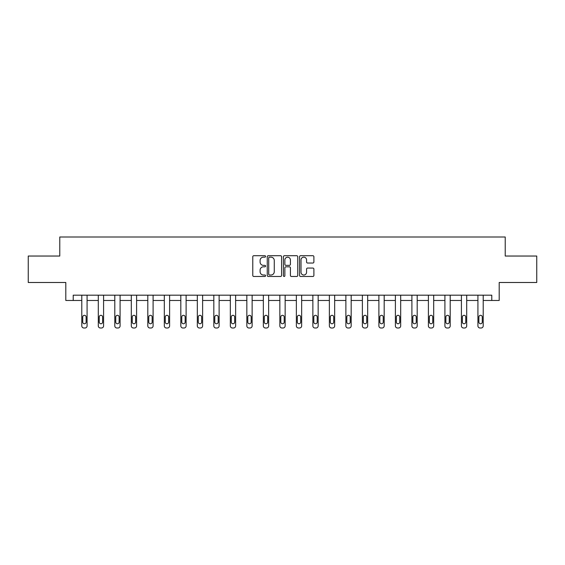 <?xml version="1.0" encoding="UTF-8"?>
<svg xmlns="http://www.w3.org/2000/svg" width="565" height="565" viewBox="0 0 565 565"><rect width="100%" height="100%" fill="white"/><g stroke="black" fill="none" stroke-linecap="round" stroke-linejoin="round"><path stroke-width="0.85" d="M265.571 256.432A0.727 0.727 0 0 0 264.844 255.705L253.812 255.705A1.038 1.038 0 0 0 252.774 256.743L252.774 275.438A1.038 1.038 0 0 0 253.812 276.476L264.844 276.476A0.727 0.727 0 0 0 265.571 275.748A0.727 0.727 0 0 0 264.844 275.021L263.417 275.021A3.326 3.326 0 0 1 260.091 271.694L260.091 270.141A3.326 3.326 0 0 1 263.417 266.814L264.844 266.814A0.727 0.727 0 0 0 265.571 266.087A0.727 0.727 0 0 0 264.844 265.359L263.417 265.359A3.326 3.326 0 0 1 260.091 262.04L260.091 260.479A3.326 3.326 0 0 1 263.417 257.16L264.844 257.16A0.727 0.727 0 0 0 265.571 256.432M312.855 263.029A1.038 1.038 0 0 0 313.893 261.99L313.893 256.743A1.038 1.038 0 0 0 312.855 255.705L300.594 255.705A1.038 1.038 0 0 0 299.556 256.743L299.556 275.438A1.038 1.038 0 0 0 300.594 276.476L312.855 276.476A1.038 1.038 0 0 0 313.893 275.438L313.893 269.102A1.038 1.038 0 0 0 312.855 268.064L307.607 268.064A1.038 1.038 0 0 0 306.569 269.102L306.569 272.245A2.776 2.776 0 0 1 303.793 275.021A2.776 2.776 0 0 1 301.011 272.245L301.011 259.935A2.776 2.776 0 0 1 303.793 257.16A2.776 2.776 0 0 1 306.569 259.935L306.569 261.99A1.038 1.038 0 0 0 307.607 263.029L312.855 263.029M73.217 300.474L73.217 295.184L491.783 295.184L491.783 300.474L499.192 300.474L499.192 282.493L536.75 282.493L536.75 256.037L505.223 256.037L505.223 236.996L59.777 236.996L59.777 256.037L28.25 256.037L28.25 282.493L65.808 282.493L65.808 300.474L81.791 300.474L81.791 325.892A2.119 2.119 0 0 0 83.903 328.004L84.962 328.004A2.119 2.119 0 0 0 87.081 325.892L87.081 300.474L98.296 300.474L98.296 325.892A2.119 2.119 0 0 0 100.408 328.004L101.467 328.004A2.119 2.119 0 0 0 103.586 325.892L103.586 300.474L114.801 300.474L114.801 325.892A2.119 2.119 0 0 0 116.913 328.004L117.972 328.004A2.119 2.119 0 0 0 120.091 325.892L120.091 300.474L131.306 300.474L131.306 325.892A2.119 2.119 0 0 0 133.418 328.004L134.477 328.004A2.119 2.119 0 0 0 136.596 325.892L136.596 300.474L147.811 300.474L147.811 325.892A2.119 2.119 0 0 0 149.923 328.004L150.982 328.004A2.119 2.119 0 0 0 153.101 325.892L153.101 300.474L164.316 300.474L164.316 325.892A2.119 2.119 0 0 0 166.435 328.004L167.487 328.004A2.119 2.119 0 0 0 169.606 325.892L169.606 300.474L180.821 300.474L180.821 325.892A2.119 2.119 0 0 0 182.94 328.004L183.992 328.004A2.119 2.119 0 0 0 186.111 325.892L186.111 295.184M281.589 256.743A1.038 1.038 0 0 0 280.551 255.705L268.297 255.705A1.038 1.038 0 0 0 267.259 256.743L267.259 275.438A1.038 1.038 0 0 0 268.297 276.476L280.551 276.476A1.038 1.038 0 0 0 281.589 275.438L281.589 256.743M284.449 255.705L296.703 255.705A1.038 1.038 0 0 1 297.741 256.743L297.741 275.438A1.038 1.038 0 0 1 296.703 276.476L291.455 276.476A1.038 1.038 0 0 1 290.417 275.438L290.417 267.852A1.038 1.038 0 0 0 289.379 266.814L285.904 266.814A1.038 1.038 0 0 0 284.866 267.852L284.866 275.748A0.727 0.727 0 0 1 284.139 276.476A0.727 0.727 0 0 1 283.411 275.748L283.411 256.743A1.038 1.038 0 0 1 284.449 255.705M186.111 325.892L186.111 300.474L197.326 300.474L197.326 325.892A2.119 2.119 0 0 0 199.445 328.004L200.504 328.004A2.119 2.119 0 0 0 202.616 325.892L202.616 295.184M202.616 325.892L202.616 300.474L213.831 300.474L213.831 325.892A2.119 2.119 0 0 0 215.95 328.004L217.009 328.004A2.119 2.119 0 0 0 219.121 325.892L219.121 295.184M219.121 325.892L219.121 300.474L230.336 300.474L230.336 325.892A2.119 2.119 0 0 0 232.455 328.004L233.514 328.004A2.119 2.119 0 0 0 235.626 325.892L235.626 295.184M235.626 325.892L235.626 300.474L246.841 300.474L246.841 325.892A2.119 2.119 0 0 0 248.96 328.004L250.02 328.004A2.119 2.119 0 0 0 252.131 325.892L252.131 295.184M252.131 325.892L252.131 300.474L263.346 300.474L263.346 325.892A2.119 2.119 0 0 0 265.465 328.004L266.525 328.004A2.119 2.119 0 0 0 268.636 325.892L268.636 295.184M268.636 325.892L268.636 300.474L279.852 300.474L279.852 325.892A2.119 2.119 0 0 0 281.97 328.004L283.03 328.004A2.119 2.119 0 0 0 285.148 325.892L285.148 295.184M285.148 325.892L285.148 300.474L296.364 300.474L296.364 325.892A2.119 2.119 0 0 0 298.475 328.004L299.535 328.004A2.119 2.119 0 0 0 301.654 325.892L301.654 295.184M301.654 325.892L301.654 300.474L312.869 300.474L312.869 325.892A2.119 2.119 0 0 0 314.98 328.004L316.04 328.004A2.119 2.119 0 0 0 318.159 325.892L318.159 295.184M318.159 325.892L318.159 300.474L329.374 300.474L329.374 325.892A2.119 2.119 0 0 0 331.486 328.004L332.545 328.004A2.119 2.119 0 0 0 334.664 325.892L334.664 295.184M334.664 325.892L334.664 300.474L345.879 300.474L345.879 325.892A2.119 2.119 0 0 0 347.991 328.004L349.05 328.004A2.119 2.119 0 0 0 351.169 325.892L351.169 295.184M351.169 325.892L351.169 300.474L362.384 300.474L362.384 325.892A2.119 2.119 0 0 0 364.496 328.004L365.555 328.004A2.119 2.119 0 0 0 367.674 325.892L367.674 295.184M367.674 325.892L367.674 300.474L378.889 300.474L378.889 325.892A2.119 2.119 0 0 0 381.008 328.004L382.06 328.004A2.119 2.119 0 0 0 384.179 325.892L384.179 295.184M384.179 325.892L384.179 300.474L395.394 300.474L395.394 325.892A2.119 2.119 0 0 0 397.513 328.004L398.565 328.004A2.119 2.119 0 0 0 400.684 325.892L400.684 295.184M400.684 325.892L400.684 300.474L411.899 300.474L411.899 325.892A2.119 2.119 0 0 0 414.018 328.004L415.077 328.004A2.119 2.119 0 0 0 417.189 325.892L417.189 295.184M417.189 325.892L417.189 300.474L428.404 300.474L428.404 325.892A2.119 2.119 0 0 0 430.523 328.004L431.582 328.004A2.119 2.119 0 0 0 433.694 325.892L433.694 295.184M433.694 325.892L433.694 300.474L444.909 300.474L444.909 325.892A2.119 2.119 0 0 0 447.028 328.004L448.087 328.004A2.119 2.119 0 0 0 450.199 325.892L450.199 300.474L461.414 300.474L461.414 325.892A2.119 2.119 0 0 0 463.533 328.004L464.592 328.004A2.119 2.119 0 0 0 466.704 325.892L466.704 300.474L477.919 300.474L477.919 325.892A2.119 2.119 0 0 0 480.038 328.004L481.098 328.004A2.119 2.119 0 0 0 483.209 325.892L483.209 300.474L491.783 300.474M269.441 257.16A0.727 0.727 0 0 0 268.714 257.887L268.714 274.293A0.727 0.727 0 0 0 269.441 275.021L270.946 275.021A3.326 3.326 0 0 0 274.272 271.694L274.272 260.479A3.326 3.326 0 0 0 270.946 257.16L269.441 257.16M290.417 259.985A2.776 2.776 0 0 0 287.642 257.209A2.776 2.776 0 0 0 284.866 259.985L284.866 264.321A1.038 1.038 0 0 0 285.904 265.359L289.379 265.359A1.038 1.038 0 0 0 290.417 264.321L290.417 259.985M87.081 295.184L87.081 325.892M81.791 295.184L81.791 325.892M86.127 322.078A1.695 1.695 0 0 1 84.432 323.773A1.695 1.695 0 0 1 82.737 322.078L82.737 317A1.695 1.695 0 0 1 84.432 315.312A1.695 1.695 0 0 1 86.127 317L86.127 322.078M83.903 328.004L84.962 328.004M99.242 322.078A1.695 1.695 0 0 0 100.937 323.773A1.695 1.695 0 0 0 102.632 322.078A1.695 1.695 0 0 1 100.937 323.773A1.695 1.695 0 0 1 99.242 322.078L99.242 317A1.695 1.695 0 0 1 100.937 315.312A1.695 1.695 0 0 1 102.632 317L102.632 322.078M115.754 322.078A1.695 1.695 0 0 0 117.442 323.773A1.695 1.695 0 0 0 119.137 322.078A1.695 1.695 0 0 1 117.442 323.773A1.695 1.695 0 0 1 115.754 322.078L115.754 317A1.695 1.695 0 0 1 117.442 315.312A1.695 1.695 0 0 1 119.137 317L119.137 322.078M103.586 295.184L103.586 325.892M98.296 295.184L98.296 325.892M100.408 328.004L101.467 328.004M120.091 295.184L120.091 325.892M114.801 295.184L114.801 325.892M116.913 328.004L117.972 328.004M132.259 322.078A1.695 1.695 0 0 0 133.947 323.773A1.695 1.695 0 0 0 135.642 322.078A1.695 1.695 0 0 1 133.947 323.773A1.695 1.695 0 0 1 132.259 322.078L132.259 317A1.695 1.695 0 0 1 133.947 315.312A1.695 1.695 0 0 1 135.642 317L135.642 322.078M148.764 322.078A1.695 1.695 0 0 0 150.452 323.773A1.695 1.695 0 0 0 152.147 322.078A1.695 1.695 0 0 1 150.452 323.773A1.695 1.695 0 0 1 148.764 322.078L148.764 317A1.695 1.695 0 0 1 150.452 315.312A1.695 1.695 0 0 1 152.147 317L152.147 322.078M165.27 322.078A1.695 1.695 0 0 0 166.958 323.773A1.695 1.695 0 0 0 168.653 322.078A1.695 1.695 0 0 1 166.958 323.773A1.695 1.695 0 0 1 165.27 322.078L165.27 317A1.695 1.695 0 0 1 166.958 315.312A1.695 1.695 0 0 1 168.653 317L168.653 322.078M136.596 295.184L136.596 325.892M131.306 295.184L131.306 325.892M133.418 328.004L134.477 328.004M153.101 295.184L153.101 325.892M147.811 295.184L147.811 325.892M149.923 328.004L150.982 328.004M169.606 295.184L169.606 325.892M164.316 295.184L164.316 325.892M166.435 328.004L167.487 328.004M180.821 295.184L180.821 325.892M185.158 322.078A1.695 1.695 0 0 1 183.47 323.773A1.695 1.695 0 0 1 181.775 322.078L181.775 317A1.695 1.695 0 0 1 183.47 315.312A1.695 1.695 0 0 1 185.158 317L185.158 322.078A1.695 1.695 0 0 1 183.47 323.773A1.695 1.695 0 0 1 181.775 322.078M197.326 295.184L197.326 325.892M201.663 322.078A1.695 1.695 0 0 1 199.975 323.773A1.695 1.695 0 0 1 198.28 322.078L198.28 317A1.695 1.695 0 0 1 199.975 315.312A1.695 1.695 0 0 1 201.663 317L201.663 322.078A1.695 1.695 0 0 1 199.975 323.773A1.695 1.695 0 0 1 198.28 322.078M213.831 295.184L213.831 325.892M218.168 322.078A1.695 1.695 0 0 1 216.48 323.773A1.695 1.695 0 0 1 214.785 322.078L214.785 317A1.695 1.695 0 0 1 216.48 315.312A1.695 1.695 0 0 1 218.168 317L218.168 322.078A1.695 1.695 0 0 1 216.48 323.773A1.695 1.695 0 0 1 214.785 322.078M230.336 295.184L230.336 325.892M234.673 322.078A1.695 1.695 0 0 1 232.985 323.773A1.695 1.695 0 0 1 231.29 322.078L231.29 317A1.695 1.695 0 0 1 232.985 315.312A1.695 1.695 0 0 1 234.673 317L234.673 322.078A1.695 1.695 0 0 1 232.985 323.773A1.695 1.695 0 0 1 231.29 322.078M246.841 295.184L246.841 325.892M251.185 322.078A1.695 1.695 0 0 1 249.49 323.773A1.695 1.695 0 0 1 247.795 322.078L247.795 317A1.695 1.695 0 0 1 249.49 315.312A1.695 1.695 0 0 1 251.185 317L251.185 322.078A1.695 1.695 0 0 1 249.49 323.773A1.695 1.695 0 0 1 247.795 322.078M263.346 295.184L263.346 325.892M267.69 322.078A1.695 1.695 0 0 1 265.995 323.773A1.695 1.695 0 0 1 264.3 322.078L264.3 317A1.695 1.695 0 0 1 265.995 315.312A1.695 1.695 0 0 1 267.69 317L267.69 322.078A1.695 1.695 0 0 1 265.995 323.773A1.695 1.695 0 0 1 264.3 322.078M279.852 295.184L279.852 325.892M284.195 322.078A1.695 1.695 0 0 1 282.5 323.773A1.695 1.695 0 0 1 280.805 322.078L280.805 317A1.695 1.695 0 0 1 282.5 315.312A1.695 1.695 0 0 1 284.195 317L284.195 322.078A1.695 1.695 0 0 1 282.5 323.773A1.695 1.695 0 0 1 280.805 322.078M296.364 295.184L296.364 325.892M300.7 322.078A1.695 1.695 0 0 1 299.005 323.773A1.695 1.695 0 0 1 297.31 322.078L297.31 317A1.695 1.695 0 0 1 299.005 315.312A1.695 1.695 0 0 1 300.7 317L300.7 322.078A1.695 1.695 0 0 1 299.005 323.773A1.695 1.695 0 0 1 297.31 322.078M312.869 295.184L312.869 325.892M317.205 322.078A1.695 1.695 0 0 1 315.51 323.773A1.695 1.695 0 0 1 313.815 322.078L313.815 317A1.695 1.695 0 0 1 315.51 315.312A1.695 1.695 0 0 1 317.205 317L317.205 322.078A1.695 1.695 0 0 1 315.51 323.773A1.695 1.695 0 0 1 313.815 322.078M329.374 295.184L329.374 325.892M333.71 322.078A1.695 1.695 0 0 1 332.015 323.773A1.695 1.695 0 0 1 330.327 322.078L330.327 317A1.695 1.695 0 0 1 332.015 315.312A1.695 1.695 0 0 1 333.71 317L333.71 322.078A1.695 1.695 0 0 1 332.015 323.773A1.695 1.695 0 0 1 330.327 322.078M345.879 295.184L345.879 325.892M350.215 322.078A1.695 1.695 0 0 1 348.52 323.773A1.695 1.695 0 0 1 346.832 322.078L346.832 317A1.695 1.695 0 0 1 348.52 315.312A1.695 1.695 0 0 1 350.215 317L350.215 322.078A1.695 1.695 0 0 1 348.52 323.773A1.695 1.695 0 0 1 346.832 322.078M362.384 295.184L362.384 325.892M366.72 322.078A1.695 1.695 0 0 1 365.025 323.773A1.695 1.695 0 0 1 363.337 322.078L363.337 317A1.695 1.695 0 0 1 365.025 315.312A1.695 1.695 0 0 1 366.72 317L366.72 322.078A1.695 1.695 0 0 1 365.025 323.773A1.695 1.695 0 0 1 363.337 322.078M378.889 295.184L378.889 325.892M383.225 322.078A1.695 1.695 0 0 1 381.53 323.773A1.695 1.695 0 0 1 379.842 322.078L379.842 317A1.695 1.695 0 0 1 381.53 315.312A1.695 1.695 0 0 1 383.225 317L383.225 322.078A1.695 1.695 0 0 1 381.53 323.773A1.695 1.695 0 0 1 379.842 322.078M395.394 295.184L395.394 325.892M399.73 322.078A1.695 1.695 0 0 1 398.043 323.773A1.695 1.695 0 0 1 396.348 322.078L396.348 317A1.695 1.695 0 0 1 398.043 315.312A1.695 1.695 0 0 1 399.73 317L399.73 322.078A1.695 1.695 0 0 1 398.043 323.773A1.695 1.695 0 0 1 396.348 322.078M411.899 295.184L411.899 325.892M416.236 322.078A1.695 1.695 0 0 1 414.548 323.773A1.695 1.695 0 0 1 412.853 322.078L412.853 317A1.695 1.695 0 0 1 414.548 315.312A1.695 1.695 0 0 1 416.236 317L416.236 322.078A1.695 1.695 0 0 1 414.548 323.773A1.695 1.695 0 0 1 412.853 322.078M428.404 295.184L428.404 325.892M432.741 322.078A1.695 1.695 0 0 1 431.053 323.773A1.695 1.695 0 0 1 429.358 322.078L429.358 317A1.695 1.695 0 0 1 431.053 315.312A1.695 1.695 0 0 1 432.741 317L432.741 322.078A1.695 1.695 0 0 1 431.053 323.773A1.695 1.695 0 0 1 429.358 322.078M182.94 328.004L183.992 328.004M199.445 328.004L200.504 328.004M215.95 328.004L217.009 328.004M232.455 328.004L233.514 328.004M248.96 328.004L250.02 328.004M265.465 328.004L266.525 328.004M281.97 328.004L283.03 328.004M298.475 328.004L299.535 328.004M314.98 328.004L316.04 328.004M331.486 328.004L332.545 328.004M347.991 328.004L349.05 328.004M364.496 328.004L365.555 328.004M381.008 328.004L382.06 328.004M397.513 328.004L398.565 328.004M414.018 328.004L415.077 328.004M430.523 328.004L431.582 328.004M445.863 322.078A1.695 1.695 0 0 0 447.558 323.773A1.695 1.695 0 0 0 449.246 322.078A1.695 1.695 0 0 1 447.558 323.773A1.695 1.695 0 0 1 445.863 322.078L445.863 317A1.695 1.695 0 0 1 447.558 315.312A1.695 1.695 0 0 1 449.246 317L449.246 322.078M462.368 322.078A1.695 1.695 0 0 0 464.063 323.773A1.695 1.695 0 0 0 465.758 322.078A1.695 1.695 0 0 1 464.063 323.773A1.695 1.695 0 0 1 462.368 322.078L462.368 317A1.695 1.695 0 0 1 464.063 315.312A1.695 1.695 0 0 1 465.758 317L465.758 322.078M450.199 295.184L450.199 325.892M444.909 295.184L444.909 325.892M447.028 328.004L448.087 328.004M466.704 295.184L466.704 325.892M461.414 295.184L461.414 325.892M463.533 328.004L464.592 328.004M478.873 322.078A1.695 1.695 0 0 0 480.568 323.773A1.695 1.695 0 0 0 482.263 322.078A1.695 1.695 0 0 1 480.568 323.773A1.695 1.695 0 0 1 478.873 322.078L478.873 317A1.695 1.695 0 0 1 480.568 315.312A1.695 1.695 0 0 1 482.263 317L482.263 322.078M483.209 295.184L483.209 325.892M477.919 295.184L477.919 325.892M480.038 328.004L481.098 328.004"/></g></svg>
